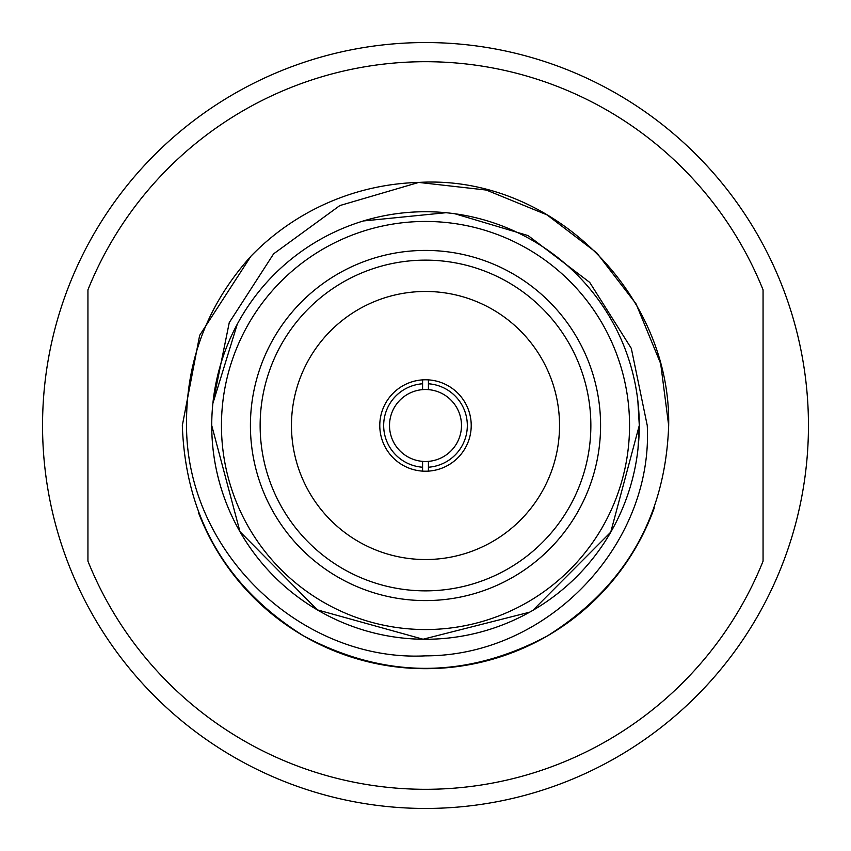 <?xml version="1.0" encoding="UTF-8"?>
<svg xmlns="http://www.w3.org/2000/svg" width="851" height="851" viewBox="0 0 851 851"><rect width="100%" height="100%" fill="white"/><g stroke="black" fill="none" stroke-linecap="round" stroke-linejoin="round"><path stroke-width="1.28" d="M425.5 808.45A382.95 382.95 0 0 0 808.45 425.5A382.95 382.95 0 0 0 425.5 42.55A382.95 382.95 0 0 0 42.55 425.5A382.95 382.95 0 0 0 425.5 808.45M425.5 61.697A363.803 363.803 0 0 0 87.94 289.829L87.94 561.171A363.803 363.803 0 0 0 763.06 561.171L763.06 289.829A363.803 363.803 0 0 0 425.5 61.697M198.4 512.44A243.173 243.173 0 0 0 652.462 512.813L654.313 507.845M428.415 471.124L428.415 461.37A35.987 35.987 0 0 1 422.585 461.37L422.585 467.22A41.827 41.827 0 0 1 383.673 425.5A41.827 41.827 0 0 1 422.585 383.78L422.585 389.63A35.987 35.987 0 0 0 389.513 425.5A35.987 35.987 0 0 0 422.585 461.37L422.585 471.124A45.72 45.72 0 0 0 471.22 425.5A45.72 45.72 0 0 0 422.585 379.876L422.585 389.63A35.987 35.987 0 0 1 428.415 389.63L428.415 379.876M637.984 449.009L639.303 425.5L637.835 400.683M212.899 403.161L229.259 322.582L273.618 253.832L339.847 205.559L418.756 182.422L486.304 190.05L547.087 214.909L596.668 252.768L636.091 303.913L660.674 363.632L668.673 425.5C665.386 517.195 624.857 587.403 547.087 636.091C466.029 679.098 384.971 679.098 303.913 636.091C226.143 587.403 185.614 517.195 182.327 425.5L199.655 335.358L250.939 256.204C207.325 304.796 185.858 361.228 186.539 425.5C186.433 553.448 302.658 662.152 425.5 655.855C548.842 655.855 653.43 543.736 647.249 425.5L631.314 348.389L589.7 282.383L528.12 235.599L454.689 213.697M668.673 425.5C665.386 517.195 624.857 587.403 547.087 636.091C466.029 679.098 384.971 679.098 303.913 636.091C226.143 587.403 185.614 517.195 182.327 425.5L199.655 335.358L250.939 256.204A243.173 243.173 0 0 1 418.756 182.422L486.304 190.05L547.087 214.909L596.668 252.768L636.091 303.913L660.674 363.632L668.673 425.5C665.386 517.195 624.857 587.403 547.087 636.091C466.029 679.098 384.971 679.098 303.913 636.091C226.143 587.403 185.614 517.195 182.327 425.5L199.655 335.358L250.939 256.204L199.655 335.358L182.327 425.5C185.614 517.195 226.143 587.403 303.913 636.091C384.971 679.098 466.029 679.098 547.087 636.091C624.857 587.403 665.386 517.195 668.673 425.5C671.152 293.967 552.31 174.434 418.756 182.422L425.5 182.327L418.756 182.422M529.694 612.167L423.064 639.229L317.317 609.859L239.982 531.662L211.739 425.5A213.771 213.771 0 0 0 425.5 639.271A213.771 213.771 0 0 0 639.271 425.5A213.771 213.771 0 0 1 425.5 639.271A213.771 213.771 0 0 1 211.729 425.5A213.771 213.771 0 0 1 425.5 211.729A213.771 213.771 0 0 1 639.271 425.5L610.741 532.152L532.822 610.38M600.583 425.5A175.083 175.083 0 0 0 425.5 250.417A175.083 175.083 0 0 0 250.417 425.5A175.083 175.083 0 0 0 425.5 600.583A175.083 175.083 0 0 0 600.583 425.5M590.86 425.5A165.36 165.36 0 0 0 425.5 260.14A165.36 165.36 0 0 0 260.14 425.5A165.36 165.36 0 0 0 425.5 590.86A165.36 165.36 0 0 0 590.86 425.5M559.533 425.5A134.032 134.032 0 0 0 425.5 291.467A134.032 134.032 0 0 0 291.467 425.5A134.032 134.032 0 0 0 425.5 559.533A134.032 134.032 0 0 0 559.533 425.5M422.585 379.876A45.72 45.72 0 0 0 379.78 425.5A45.72 45.72 0 0 0 422.585 471.124M461.487 425.5A35.987 35.987 0 0 0 428.415 389.63L428.415 383.78A41.827 41.827 0 0 1 467.327 425.5A41.827 41.827 0 0 1 428.415 467.22L428.415 461.37A35.987 35.987 0 0 0 461.487 425.5M445.924 212.718L363.345 220.962M237.312 324.071L212.888 403.395M221.451 425.5A204.049 204.049 0 0 0 425.5 629.549A204.049 204.049 0 0 0 629.549 425.5A204.049 204.049 0 0 0 425.5 221.451A204.049 204.049 0 0 0 221.451 425.5"/></g></svg>
